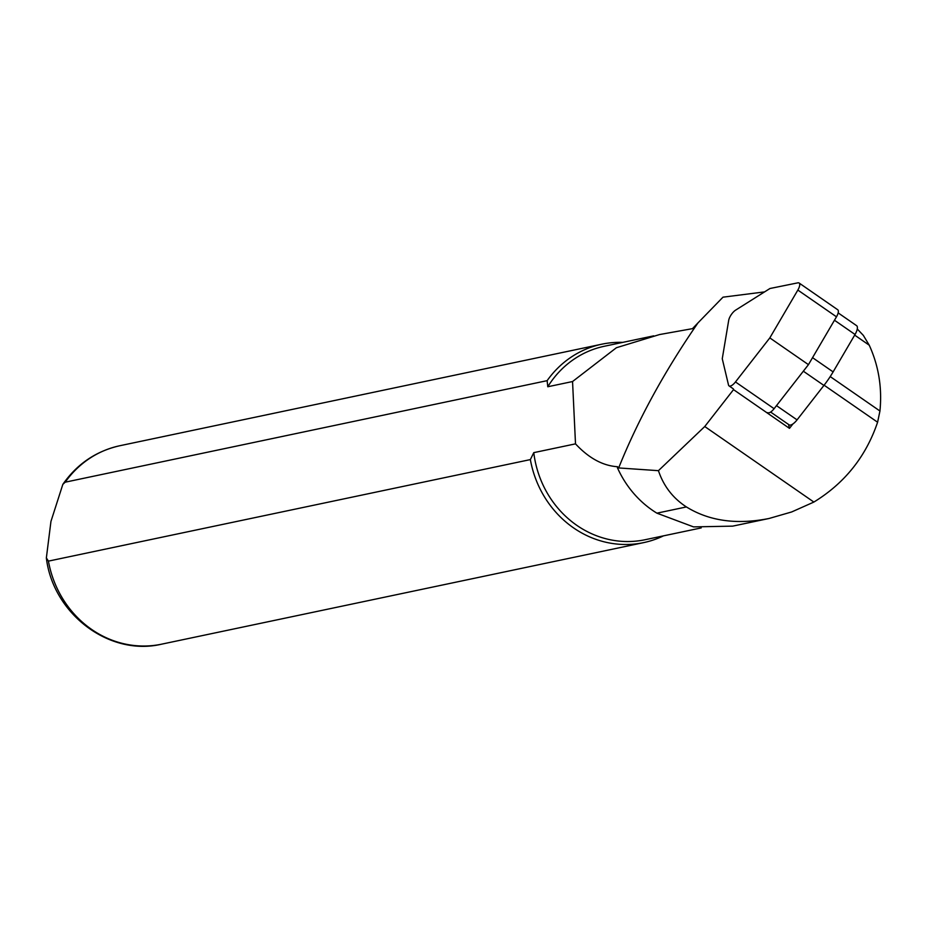 <?xml version="1.0" encoding="UTF-8"?>
<svg xmlns="http://www.w3.org/2000/svg" width="927" height="927" viewBox="0 0 927 927"><rect width="100%" height="100%" fill="white"/><g stroke="black" fill="none" stroke-linecap="round" stroke-linejoin="round"><path stroke-width="1.39" d="M770.615 412.052L789.062 424.821A10.139 3.812 -55.3 0 0 792.909 423.952A10.139 3.812 -55.3 0 0 797.058 419.873L823.918 385.435A47.15 17.706 -55.3 0 0 833.118 371.901L812.55 357.66M792.909 423.952L789.468 428.355L788.541 424.462M789.468 428.355L733.524 389.63L704.752 426.524L658.437 470.673L618.657 467.938C637.985 419.827 664.427 371.472 697.996 322.863L692.504 328.645L659.549 334.554L616.397 347.729L572.55 381.542L547.776 386.756A98.865 91.402 -101.9 0 1 604.358 346.258L653.697 335.852M764.59 291.889L722.99 297.173L698.008 322.863M658.437 470.673C663.605 486.072 672.921 498.17 686.409 506.942C709.259 521.055 736.814 524.902 769.097 518.471L791.658 511.959L813.871 502.063C844.706 483.164 865.957 456.559 877.602 422.225L879.943 411.009C882.237 387.81 878.669 365.875 869.248 345.203L863.338 335.389L857.278 328.992M813.871 502.063L704.752 426.524M732.712 526.13L693.558 526.895L656.895 513.164A99.873 92.341 -101.9 0 1 617.463 467.822L617.602 466.733C602.851 465.783 588.819 458.158 575.505 443.859L533.778 452.643L530.36 459.595L48.424 561.125L46.362 557.903L50.95 521.414L62.827 484.392L65.203 482.191L547.139 380.661A101.391 93.743 -101.9 0 1 601.808 344.195A101.391 93.743 -101.9 0 1 622.712 342.387M547.139 380.661L547.776 386.756M663.465 535.864A101.391 93.743 -101.9 0 1 643.605 542.631A101.391 93.743 -101.9 0 1 530.36 459.595M701.206 527.915L645.111 539.723A98.865 91.402 -101.9 0 1 533.778 452.643M575.505 443.859L572.55 381.542M617.463 467.822L618.645 467.938M833.118 371.901L855.042 334.485A10.139 3.812 -55.3 0 0 856.606 325.667L838.159 312.897M799.097 283.013A8.111 3.048 124.7 0 1 797.846 290.07L769.816 337.903L735.47 381.947A8.111 3.048 124.7 0 1 729.062 385.899A8.111 3.048 124.7 0 1 728.506 384.995L722.26 358.749L728.692 320.383A8.111 3.048 124.7 0 1 735.667 310.105L769.955 288.506L797.869 282.839A8.111 3.048 124.7 0 1 799.097 283.013L837.73 309.757A8.111 3.048 124.7 0 1 836.478 316.814L808.448 364.647L774.103 408.691A8.111 3.048 124.7 0 1 767.695 412.642M808.448 364.647L769.816 337.903M879.943 411.009L830.221 376.594M869.248 345.203L854.671 335.11M877.602 422.225L824.103 385.203M65.203 482.191A101.391 93.743 -101.9 0 1 119.861 445.725L601.808 344.195M643.605 542.631L161.669 644.161A101.391 93.743 -101.9 0 1 48.424 561.125M656.895 513.164L686.409 506.942M776.478 405.632L797.058 419.873M823.918 385.435L803.338 371.194M855.042 334.485L834.474 320.244M836.478 316.814L797.846 290.07M774.103 408.691L735.47 381.947M161.669 644.161C109.305 656.722 52.909 613.709 46.35 557.903M62.816 484.381C77.068 463.975 96.084 451.078 119.861 445.725M769.097 518.471L732.701 526.13M733.35 388.865L729.062 385.899"/></g></svg>
